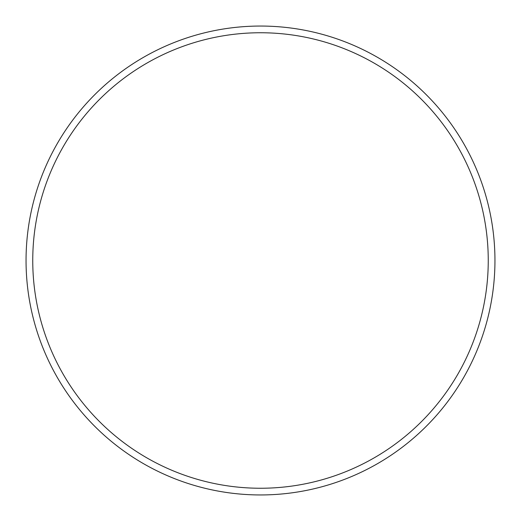 <?xml version="1.0" encoding="UTF-8"?>
<svg xmlns="http://www.w3.org/2000/svg" width="521" height="521" viewBox="0 0 521 521"><rect width="100%" height="100%" fill="white"/><g stroke="black" fill="none" stroke-linecap="round" stroke-linejoin="round"><path stroke-width="0.78" d="M488.249 260.5A227.749 227.749 0 0 0 260.5 32.751A227.749 227.749 0 0 0 32.751 260.5A227.749 227.749 0 0 0 260.5 488.249A227.749 227.749 0 0 0 488.249 260.5M26.05 260.5A234.45 234.45 0 0 1 260.5 26.05A234.45 234.45 0 0 1 494.95 260.5A234.45 234.45 0 0 1 260.5 494.95A234.45 234.45 0 0 1 26.05 260.5"/></g></svg>
